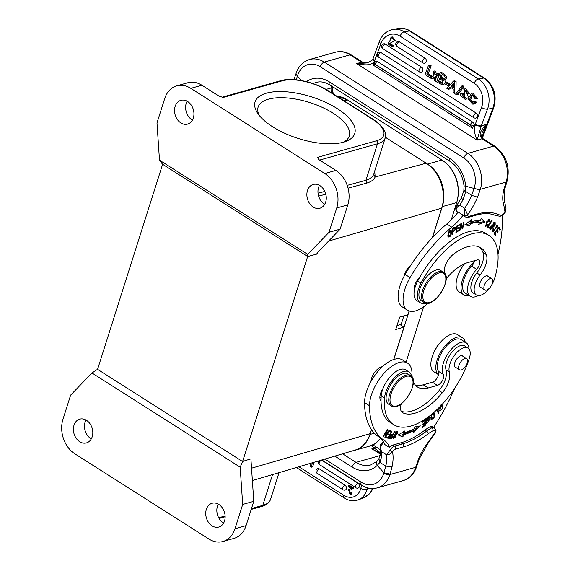 <?xml version="1.0" encoding="UTF-8"?>
<svg xmlns="http://www.w3.org/2000/svg" width="570" height="570" viewBox="0 0 570 570"><rect width="100%" height="100%" fill="white"/><g stroke="black" fill="none" stroke-linecap="round" stroke-linejoin="round"><path stroke-width="0.85" d="M86.49 420.339A12.348 9.469 -105.7 0 0 79.757 419.149A12.348 9.469 -105.7 0 0 73.395 429.317A12.348 9.469 -105.7 0 0 79.707 441.722A12.348 9.469 -105.7 0 0 86.448 442.911A12.348 9.469 -105.7 0 0 92.81 432.744A12.348 9.469 -105.7 0 0 86.49 420.339M91.3 438.907A12.348 9.469 74.3 0 1 90.794 438.601A12.348 9.469 74.3 0 1 85.992 420.04M218.837 504.464A12.348 9.469 -105.7 0 0 212.097 503.274A12.348 9.469 -105.7 0 0 205.734 513.442A12.348 9.469 -105.7 0 0 212.054 525.853A12.348 9.469 -105.7 0 0 218.787 527.043A12.348 9.469 -105.7 0 0 225.15 516.876A12.348 9.469 -105.7 0 0 218.837 504.464M223.639 523.032A12.348 9.469 74.3 0 1 223.141 522.726A12.348 9.469 74.3 0 1 218.331 504.165M318.559 159.372A2.244 1.724 74.3 0 0 317.426 157.405L318.908 159.621L335.894 170.416A25.814 19.8 -105.7 0 1 347.821 204.865L336.735 207.986A25.814 19.8 74.3 0 0 324.807 173.537L190.808 88.357A25.814 19.8 74.3 0 0 176.721 85.871L187.808 82.75A25.814 19.8 -105.7 0 1 201.894 85.236L190.808 88.357M366.688 183.127L365.911 180.312C370.08 179.044 372.659 177.056 373.664 174.356L375.167 176.999C373.934 179.75 371.106 181.794 366.688 183.127L348.063 188.164M432.345 237.676L441.714 208.143A33.666 25.828 -105.7 0 0 426.153 163.212L385.398 137.306M201.894 85.236L218.88 96.038L223.134 97.47A2.244 1.724 74.3 0 0 222.036 97.221M385.256 137.812A35.91 14.991 -162.4 0 1 377.497 143.775A2.244 1.724 -105.7 0 0 376.457 140.783A33.666 14.05 -162.4 0 0 372.431 119.159A2.244 1.09 -57.6 0 1 373.022 119.208C382.976 126.048 387.059 132.247 385.256 137.812L373.664 174.356M426.153 163.212L375.167 176.999L374.718 171.029M393.692 359.535L403.973 327.116L395.744 329.517L399.691 317.07L407.921 314.676L409.096 310.971M396.969 325.662L400.168 324.701L403.973 327.116M252.382 480.539L354.747 450.207A33.666 25.828 -105.7 0 0 370.179 433.649L371.455 429.623M187.63 101.524A12.348 9.469 -105.7 0 0 180.889 100.334A12.348 9.469 -105.7 0 0 174.527 110.502A12.348 9.469 -105.7 0 0 180.847 122.906A12.348 9.469 -105.7 0 0 187.58 124.096A12.348 9.469 -105.7 0 0 193.95 113.929A12.348 9.469 -105.7 0 0 187.63 101.524M192.439 120.085A12.348 9.469 74.3 0 1 191.933 119.786A12.348 9.469 74.3 0 1 187.124 101.218M319.969 185.649A12.348 9.469 -105.7 0 0 313.229 184.459A12.348 9.469 -105.7 0 0 306.867 194.627A12.348 9.469 -105.7 0 0 313.187 207.031A12.348 9.469 -105.7 0 0 319.927 208.221A12.348 9.469 -105.7 0 0 326.289 198.054A12.348 9.469 -105.7 0 0 319.969 185.649M324.779 204.21A12.348 9.469 74.3 0 1 324.273 203.91A12.348 9.469 74.3 0 1 319.464 185.343M317.576 252.61L317.134 253.999C316.642 253.757 317.169 252.866 318.716 251.32L340.119 229.161L329.033 232.289L336.735 207.986M340.119 229.161L347.821 204.865M97.598 369.267L162.6 164.352L159.493 160.163L307.7 254.37L307.672 256.486L242.62 461.458L250.914 458.843L253.778 501.329L246.069 525.625A25.814 19.8 -105.7 0 1 234.042 538.379L222.956 541.5A25.814 19.8 74.3 0 1 208.869 539.013L74.877 453.834A25.814 19.8 74.3 0 1 62.942 419.385L70.651 395.088L91.977 373.001L97.598 369.274M162.607 164.267L307.672 256.486M222.956 541.5A25.814 19.8 74.3 0 0 234.99 528.746L242.692 504.45L253.778 501.329M242.62 461.458L240.184 467.208L242.692 504.45M240.184 467.208L91.977 373.001M242.62 461.543L97.548 369.324M329.033 232.289L307.7 254.37M316.87 253.693L317.134 253.999L307.622 256.543M159.493 160.163L156.985 122.921L164.694 98.624A25.814 19.8 74.3 0 1 176.721 85.871M343.468 142.179A52.298 21.831 -162.4 0 1 296.129 137.769A52.298 21.831 -162.4 0 1 257.619 113.195A52.298 21.831 -162.4 0 1 311.526 96.872A52.298 21.831 -162.4 0 1 346.168 141.282A52.298 21.831 -162.4 0 1 343.468 142.179M343.575 142.151A47.809 19.957 17.6 0 0 349.26 136.023A47.809 19.957 17.6 0 0 309.724 102.55A47.809 19.957 17.6 0 0 258.125 107.117A47.809 19.957 17.6 0 0 259.229 115.397M391.234 405.89L388.59 404.208A17.955 8.742 -57.6 0 1 388.69 388.241A17.955 8.742 -57.6 0 1 403.154 373.5A17.955 8.742 -57.6 0 1 407.849 373.899L410.5 375.587C421.216 380.924 400.617 413.328 391.234 405.89A17.955 8.742 -57.6 0 1 391.341 389.93A17.955 8.742 -57.6 0 1 405.797 375.181A17.955 8.742 -57.6 0 1 410.5 375.587M353.429 450.599A31.87 24.453 -105.7 0 0 355.181 450.193A31.87 24.453 -105.7 0 0 370.037 434.447L371.533 429.73M380.625 438.145A31.87 24.453 74.3 0 1 369.595 446.139L355.181 450.193M432.509 237.505L442.306 206.611A31.87 24.453 -105.7 0 0 427.571 164.075L385.413 137.27M427.571 164.075L441.985 160.013A31.87 24.453 74.3 0 1 456.72 202.549L442.306 206.611M336.749 96.152A31.87 24.453 74.3 0 1 347.365 99.864L344.059 100.797M400.917 325.178L403.881 315.851M451.198 219.97L456.72 202.549C461.351 185.977 455.722 169.311 441.985 160.013L347.365 99.864L336.492 95.988M406.082 362.185L423.653 306.788M393.813 359.492L409.189 311.006M380.703 438.216L374.782 443.994L367.123 446.83M381.245 395.772A65.985 32.134 122.4 0 0 390.229 422.47L393.542 424.572A65.985 32.134 -57.6 0 1 384.551 397.874L381.245 395.772A20.199 9.84 -57.6 0 1 391.077 375.744A20.199 9.84 -57.6 0 1 405.669 369.852L408.975 371.953A20.199 9.84 122.4 0 0 394.383 377.846A20.199 9.84 122.4 0 0 384.551 397.874M401.287 411.383A51.172 24.923 122.4 0 0 439.071 390.6A17.955 8.742 122.4 0 0 446.053 369.959A15.711 7.652 -57.6 0 1 451.561 352.645A15.711 7.652 -57.6 0 1 464.714 345.954L468.027 348.056A15.711 7.652 122.4 0 1 469.181 358.95A65.985 32.134 -57.6 0 1 393.542 424.572M468.027 348.056A15.711 7.652 122.4 0 0 454.874 354.754A15.711 7.652 122.4 0 0 449.359 372.06A17.955 8.742 -57.6 0 1 442.377 392.702A51.172 24.923 -57.6 0 1 402.762 412.78A13.466 6.555 -57.6 0 1 402.427 412.595A13.466 6.555 -57.6 0 1 401.237 403.874M411.626 376.563A20.199 9.84 122.4 0 0 408.975 371.953M455.893 367.515A6.733 3.277 -57.6 0 1 455.33 367.294A6.733 3.277 -57.6 0 1 455.38 361.287A6.733 3.277 -57.6 0 1 460.817 355.773A6.733 3.277 122.4 0 1 462.555 355.929A6.733 3.277 122.4 0 1 462.997 356.343M351.127 493.649L351.989 493.314L350.999 494.525L350.137 494.86L351.127 493.649L350.336 493.029L351.191 492.694L351.989 493.314M350.336 493.029L349.688 493.926L349.075 490.449L351.206 489.772L353.55 487.97L351.206 489.772M349.56 490.278L350.065 493.634M350.137 494.86L348.527 489.545L351.348 488.497L348.163 486.474L348.391 485.576L349.253 485.241L353.55 487.97M348.391 485.576L352.688 488.305M348.527 489.545L351.106 488.668M312.445 462.74L311.284 467.229L310.037 466.438L310.878 463.211M311.284 467.229L312.802 466.63L313.928 462.306M380.026 448.405L380.297 454.026A4.489 2.971 2.9 0 0 381.75 456.363A40.399 19.672 122.4 0 0 381.629 451.675L380.026 448.405C380.04 445.826 380.261 444.486 380.703 444.393L381.658 445.035C380.56 446.809 380.546 449.025 381.629 451.675L386.595 454.832L389.93 450.293L392.53 451.889C390.799 453.834 388.818 454.81 386.595 454.832A40.399 19.672 -57.6 0 1 385.826 466.103L379.898 462.413L377.247 465.398A31.421 24.104 74.3 0 1 352.018 467.022L334.846 456.107M380.318 453.506L376.243 450.97A8.977 2.679 116.3 0 1 375.865 448.946L380.332 452.872M376.243 450.97L371.875 448.782L375.865 448.946A4.489 3.441 74.3 0 0 374.782 447.963L371.875 448.782L380.29 454.133M383.959 472.801L385.812 466.11L392.053 466.873L389.923 474.553A4.489 1.874 -162.4 0 1 383.845 473.235A22.444 17.221 -105.7 0 1 361.131 482.156L324.822 459.078M377.255 465.398L383.959 472.794L383.845 473.235M379.649 437.404A44.888 21.86 122.4 0 1 384.558 444.386L389.524 447.543A6.733 3.277 -57.6 0 1 392.965 445.049L400.945 442.805A87.082 42.415 122.4 0 0 424.914 430.101A34.563 16.836 -57.6 0 1 430.094 426.802A6.733 3.277 -57.6 0 1 430.941 426.46A6.733 3.277 -57.6 0 1 432.701 426.609L434.354 427.664A6.733 3.277 122.4 0 0 432.594 427.514A6.733 3.277 122.4 0 0 431.754 427.849A34.563 16.836 122.4 0 0 426.567 431.155A87.082 42.415 -57.6 0 1 402.605 443.852L394.618 446.103A6.733 3.277 122.4 0 0 389.93 450.293M434.354 427.664L436.007 430.649L435.423 431.868A4.489 2.187 122.4 0 0 433.072 430.735A32.319 15.739 122.4 0 0 428.22 433.82A89.326 43.505 -57.6 0 1 403.638 446.851A2.244 1.724 74.3 0 0 402.605 443.852L400.945 442.805M435.345 433.015L435.423 431.868A134.662 65.586 122.4 0 1 427.315 443.432A4.489 0.57 36.5 0 1 427.614 443.994L435.345 433.015L436.007 430.649M427.614 443.994L419.207 459.007L416.67 466.552A4.489 1.874 -162.4 0 1 415.701 467.3L418.33 459.477L419.157 458.985M381.75 456.363L379.848 462.477M379.876 462.42L378.915 458.814M380.112 455.572L356.022 462.356A26.932 20.663 74.3 0 0 370.728 464.949L376.92 461.365A4.489 2.679 46.5 0 0 377.233 465.405M317.212 473.378A2.693 2.693 0 0 1 317.682 468.597A2.693 1.959 68.7 0 1 319.25 468.825L344.985 485.184A2.693 1.959 68.7 0 1 346.375 488.732A2.693 1.959 68.7 0 1 345.37 489.979A2.693 2.693 0 0 1 342.948 489.744L317.212 473.378A2.693 1.311 -57.6 0 1 316.991 471.575A2.693 1.311 -57.6 0 1 319.25 468.825M321.501 460.061A2.693 1.959 68.7 0 1 321.523 460.076L357.924 483.218A2.693 1.959 68.7 0 1 359.321 486.759A2.693 1.959 68.7 0 1 358.309 488.005A2.693 2.693 0 0 1 355.887 487.77L319.485 464.628A2.693 1.311 -57.6 0 1 319.264 462.826A2.693 1.311 -57.6 0 1 321.523 460.076M438.579 374.718A21.995 10.709 -57.6 0 1 437.09 360.176A21.995 10.709 -57.6 0 1 462.47 337.789A21.995 10.709 -57.6 0 1 465.241 342.214M462.47 337.789L457.503 334.633A21.995 10.709 122.4 0 0 432.124 357.019A21.995 10.709 122.4 0 0 433.905 371.761L438.572 374.725M458.601 367.5A6.619 3.228 122.4 0 0 459.527 369.83A6.619 3.228 122.4 0 0 464.457 367.736A6.619 3.228 122.4 0 0 467.55 360.981A6.619 3.228 122.4 0 0 466.63 358.651A6.619 3.228 122.4 0 0 461.693 360.746A6.619 3.228 122.4 0 0 458.601 367.5M433.941 352.403A14.364 6.997 -57.6 0 1 439.997 342.884M426.175 420.496L426.816 420.197M426.467 422.89L427.044 422.57M428.768 420.14L428.832 419.549M428.519 417.347L428.555 416.235M426.353 419.627L427.343 420.261L429.552 419.527L426.802 423.531L426.453 422.769L427.037 422.235L427.279 422.719L429.103 420.354L426.46 421.13L429.459 416.798L429.858 417.66L429.296 418.188L428.996 417.675M426.253 418.045L427.251 418.672L427.343 420.254L426.909 420.24M429.288 418.195C428.982 417.269 428.298 417.425 427.236 418.658M428.875 417.019L429.866 417.653M437.055 409.517L434.846 411.554M437.931 412.538L438.85 413.115L438.252 413.72L437.133 409.566M437.703 408.882L438.85 413.115M431.64 418.636L434.041 416.72L433.763 413.67L431.319 415.651L431.64 418.636L430.464 417.839M430.735 418.922L431.576 418.594M433.92 413.806L433.649 412.766M433.435 412.794L434.397 413.036C435.081 417.019 433.948 419.1 430.991 419.285L431.419 414.49M385.384 435.544L385.79 435.801L388.989 430.336L389.339 430.485L385.27 437.447L384.893 437.283L386.624 431.176L383.432 436.641L383.076 436.485L387.151 429.531L387.529 429.695L385.79 435.801M384.914 437.219L385.27 437.447M389.453 431.127L391.127 431.939L389.274 431.447L389.723 430.614L391.975 431.212L388.199 438.273L386.018 437.696L386.46 436.862L388.248 437.332L389.403 435.174L387.735 434.732L388.177 433.905L389.844 434.34L391.127 431.939M387.906 434.404L389.403 435.174M386.189 437.375L387.208 437.639L387.479 437.133M388.747 434.753L389.075 434.141M390.478 431.526L390.806 430.906M387.208 437.639L388.199 438.273M433.749 427.279A134.662 65.586 122.4 0 0 454.853 387.992M415.387 385.12A40.399 19.672 122.4 0 0 423.232 384.821L432.423 382.235A6.733 3.277 122.4 0 0 437.482 377.418A6.733 3.277 122.4 0 0 438.444 371.305A19.75 9.619 -57.6 0 1 438.473 359.784A19.75 9.619 -57.6 0 1 461.265 339.684L466.232 342.841A19.75 9.619 122.4 0 0 443.439 362.94A19.75 9.619 122.4 0 0 443.403 374.462A6.733 3.277 -57.6 0 1 442.441 380.575A6.733 3.277 -57.6 0 1 437.382 385.391L428.198 387.978A40.399 19.672 -57.6 0 1 417.625 387.08A40.399 19.672 -57.6 0 1 413.279 381.487M468.975 348.911A19.75 9.619 122.4 0 0 466.232 342.841M412.26 377.468A40.399 19.672 -57.6 0 1 411.996 373.621A31.421 15.305 122.4 0 0 407.614 363.161A31.421 15.305 122.4 0 0 371.362 395.138A31.421 15.305 122.4 0 0 369.524 405.733A103.241 50.281 122.4 0 0 383.909 440.111A103.241 50.281 122.4 0 0 384.23 440.311A44.888 21.86 -57.6 0 1 384.365 440.396A44.888 21.86 -57.6 0 1 389.524 447.543M383.909 440.111L378.95 436.955A103.241 50.281 -57.6 0 1 364.565 402.577A31.421 15.305 -57.6 0 1 366.396 391.989A31.421 15.305 -57.6 0 1 402.655 360.005L407.614 363.161M381.038 400.81A11.222 5.465 -57.6 0 1 383.118 388.277M379.891 398.045A11.222 5.465 122.4 0 0 381.123 397.475M413.834 430.706L418.337 426.274M402.57 434.176A77.883 37.934 122.4 0 0 412.858 429.958L413.856 430.592A77.883 37.934 -57.6 0 1 403.56 434.81L402.869 436.998L401.871 436.371L402.57 434.176L403.56 434.81M398.366 434.867L401.871 436.371M403.289 431.882L404.173 432.865A75.639 36.836 122.4 0 0 414.169 428.768L414.476 427.008L420.361 425.89L413.492 432.644L413.856 430.592M402.869 436.998L398.166 434.988L404.764 430.984L404.173 432.865M389.139 436.976L391.326 437.817L392.566 435.273L391.191 434.589M392.566 435.273C391.006 435.095 390.194 435.872 390.136 437.61M389.424 437.974L390.536 437.71M391.918 434.86L392.174 434.333M389.645 438.423L389.666 438.437C389.346 436.143 390.443 434.803 392.979 434.433L394.383 431.54L394.81 431.59L391.348 438.715L390.35 438.081M389.666 438.437L391.348 438.715M395.366 433.065L393.763 437.995L395.145 437.361L396.777 432.366L395.003 432.837M396.606 432.26L396.599 431.54M392.951 438.202L393.578 437.881M393.008 437.112L397.254 431.59L397.539 433.286L393.293 438.772L393.008 437.112M442.035 406.054L441.672 404.828M441.736 404.757L442.163 404.914L442.527 408.925L439.385 410.927L441.686 405.683L440.895 405.662M438.266 408.134L439.263 408.761L438.615 409.267L438.729 407.871M439.392 407.45L439.256 408.768M421.992 422.591L422.007 421.9L425.455 419.37L425.334 425.277L421.992 427.728L422.007 427.03L424.736 425.028L424.771 423.218L422.213 425.092L422.228 424.401L424.785 422.527L424.828 420.51L421.992 422.591M424.329 420.197L424.828 420.51M424.272 422.904L424.771 423.218M424.743 424.899L425.334 425.277M424.044 302.471L421.394 300.782A17.955 8.742 -57.6 0 1 421.501 284.822A17.955 8.742 -57.6 0 1 435.957 270.08A17.955 8.742 -57.6 0 1 440.66 270.479L443.303 272.161C454.019 277.497 433.421 309.902 424.044 302.471A17.955 8.742 -57.6 0 1 424.144 286.503A17.955 8.742 -57.6 0 1 438.608 271.762A17.955 8.742 -57.6 0 1 443.303 272.161M391.611 37.071L392.409 36.943L395.238 40.385L389.346 43.726L394.44 40.513L391.611 37.071L390.144 38.418L390.927 39.038L391.725 38.91L392.317 38.062M390.927 39.038L387.892 43.954L392.189 46.683L392.986 46.555L393.328 45.621L392.538 45.757L392.189 46.683M390.144 43.598L393.328 45.621M389.346 43.726L392.538 45.757M462.569 86.697L456.641 94.82L455.651 94.192L461.586 86.07L462.569 86.697L463.973 86.462L458.052 94.591L456.641 94.82M461.586 86.07L462.99 85.842L463.973 86.462M476.249 98.916L474.903 98.468L471.853 94.805L469.338 99.921L472.459 102.643L473.948 101.367L475.351 101.139L476.47 102.294L474.219 103.961L472.808 104.196L467.984 99.045L471.447 93.359L476.249 98.916L477.653 98.681L472.815 93.166M472.808 104.196L475.059 102.529L473.948 101.367M472.551 94.827L470.777 99.608L473.014 102.401M475.059 102.529L476.47 102.294M453.442 83.975L452.658 84.104L450.913 86.091L452.238 85.871L453.414 84.538M450.913 86.091L453.3 87.609L453.492 83.006A12.96 10.374 -99.4 0 1 452.658 84.111M453.328 86.569L452.238 85.871M450.079 87.06L448.191 89.255L446.866 88.414L453.442 81.09L454.703 81.888L454.547 93.295L453.143 92.404L453.243 89.07L450.079 87.06M450.856 87.559L449.595 89.02L448.191 89.255M454.547 93.295L455.957 93.067L456.107 81.66L454.703 81.888M453.442 81.09L454.853 80.855L456.107 81.66M430.678 76.508L430.186 77.812L425.056 74.549L428.526 65.251L429.773 66.042L426.788 74.036L430.678 76.508L432.081 76.28L431.796 77.043M430.685 77.734L430.186 77.812M426.788 74.036L428.191 73.801L432.081 76.28M429.773 66.042L431.176 65.806L428.191 73.801M428.526 65.251L429.937 65.016L431.176 65.806M448.298 84.282L447.792 85.642L444.614 83.619L445.12 82.265L448.298 84.282L449.709 84.054L449.203 85.407L447.792 85.642M445.12 82.265L446.531 82.03L449.709 84.054M434.931 75.112L437.097 73.787L438.501 74.684L435.252 76.587L436.114 81.581L434.675 80.662L434.169 77.256L431.789 78.831L430.364 77.926L433.848 75.774L433.058 71.221L434.518 72.148L434.939 75.14M434.262 77.891L431.789 78.831M436.114 81.581L436.898 81.453M435.252 76.587L436.656 76.359L437.332 80.277M438.501 74.684L439.477 74.52M439.392 74.755L436.656 76.359M437.097 73.787L438.501 73.558L439.584 74.243M433.058 71.221L434.468 70.993L435.929 71.92L434.525 72.148M435.929 71.92L436.342 74.877M472.509 128.229L470.328 124.787L473.862 125.778L472.338 128.136L373.222 65.13L375.039 64.211A2.693 1.311 -57.6 0 1 377.511 61.581L472.801 122.158A2.693 1.311 122.4 0 0 470.328 124.787L375.039 64.211C373.941 63.498 373.799 62.992 374.604 62.686M472.167 128.015L373.25 65.137M472.801 122.158A2.693 2.159 80.6 0 1 474.09 124.645L473.862 125.778M376.157 61.296A2.693 2.159 80.6 0 1 377.511 61.581M332.168 86.455A4.489 3.021 -178.1 0 1 331.042 88.008L331.22 85.849M301.48 80.57L297.39 76.145L296.215 79.814M465.74 191.456L471.632 195.303L474.083 188.442L465.697 186.219L465.761 191.427L463.146 199.471A4.489 0.527 28.6 0 1 461.358 197.975M480.168 189.767L477.51 197.191L471.632 195.303A40.399 19.672 -57.6 0 1 464.7 208.314L467.642 214.819A4.489 2.187 122.4 0 0 469.438 216.23A2.244 1.724 -105.7 0 1 468.39 217.334L476.37 215.09C483.802 213.059 490.086 213.152 495.209 215.374L499.748 216.251C501.871 216.08 503.695 214.797 505.241 212.396L505.989 208.406L504.393 200.213A4.489 3.562 165.6 0 1 503.353 203.433A35.91 17.492 -57.6 0 1 503.787 189.789L506.089 182.065A4.489 1.874 17.6 0 0 507.058 181.317C510.385 166.775 506.303 155.076 494.81 146.212A4.489 2.187 122.4 0 0 493.634 146.112A26.932 20.663 74.3 0 1 506.089 182.065L480.31 189.318A26.932 20.663 -105.7 0 0 467.863 153.373A4.489 2.187 122.4 0 0 463.859 158.04A22.444 17.221 -105.7 0 1 474.233 188L474.09 188.442L480.168 189.767L480.31 189.318A4.489 1.874 17.6 0 1 474.233 188M306.439 81.645A31.421 24.104 74.3 0 1 329.382 81.902L449.808 158.46A4.489 2.187 122.4 0 0 450.172 161.467C457.952 166.796 462.569 174.926 464.016 185.87L463.838 190.615L461.365 197.968L456.178 206.304L459.741 205.157L464.7 208.314L464.472 215.011A6.733 3.277 122.4 0 0 465.405 216.97L463.752 215.916A6.733 3.277 -57.6 0 1 463.125 215.218L458.166 212.061A44.888 21.86 122.4 0 1 446.795 223.989L451.753 227.145A103.241 50.281 122.4 0 0 410.079 277.597A31.421 15.305 122.4 0 0 404.892 289.132A31.421 15.305 122.4 0 0 407.443 310.187A31.421 15.305 122.4 0 0 427.942 303.219M469.438 216.23L477.418 213.978A89.326 43.505 -57.6 0 1 497.745 214.363A32.319 15.739 122.4 0 0 501.393 215.054A4.489 2.187 122.4 0 0 504.999 212.247L505.177 212.354M503.353 203.433A134.662 65.586 122.4 0 1 504.999 212.247L505.989 208.406M481.75 135.175L483.004 134.577L492.815 108.272L487.507 109.148A22.444 17.969 -99.4 0 0 478.316 78.924A4.489 2.187 122.4 0 0 474.197 83.306L400.083 36.195A4.489 2.187 -57.6 0 1 404.208 31.813L409.517 30.937A4.489 2.187 -57.6 0 1 410.45 31.094L484.564 78.197A4.489 2.187 122.4 0 0 483.624 78.047L478.316 78.924L404.208 31.813A22.444 17.969 -99.4 0 0 393.193 29.376L398.501 28.5A22.444 17.969 80.6 0 1 409.517 30.937L483.624 78.047A22.444 17.969 80.6 0 1 492.815 108.272A4.489 1.568 20.5 0 0 493.713 107.737L482.933 136.636A4.489 1.568 -159.5 0 1 482.085 137.163L486.224 124.431L481.287 125.82L477.097 140.149L482.056 138.752L480.197 135.361C479.826 132.582 481.835 128.934 486.224 124.431L482.291 132.19M463.146 199.471A40.399 19.672 122.4 0 1 459.741 205.157C457.275 206.867 456.093 208.399 456.2 209.753L455.508 208.641M504.785 188.734L503.787 189.789M366.531 62.928L361.629 62.201L356.663 63.598L366.973 62.942C371.255 61.04 373.236 59.686 372.915 58.888L373.193 58.211A4.489 1.568 20.5 0 0 374.747 60.221L380.967 43.548A4.489 1.568 20.5 0 1 379.413 41.539L373.193 58.211M367.75 62.7L366.296 62.956M374.747 60.221L374.326 61.232L372.915 58.888M375.11 61.731L374.326 61.232C372.367 65.037 366.482 65.828 356.663 63.598L477.097 140.149C474.603 134.541 473.898 129.568 474.981 125.215L474.09 124.645M464.08 185.863L465.711 186.219A31.421 24.104 74.3 0 0 449.808 158.46M464.75 190.423C463.332 190.501 463.659 190.829 465.747 191.392M481.037 126.533L474.981 125.215L475.33 124.153A4.489 1.568 -159.5 0 0 481.287 125.82L487.507 109.148A4.489 1.568 20.5 0 1 481.55 107.481L475.33 124.153M425.042 58.154A2.693 2.159 80.6 0 1 426.146 61.781A2.693 2.159 80.6 0 1 424.6 63.177A2.693 2.693 0 0 1 422.719 62.793A2.693 1.311 122.4 0 1 422.498 60.99A2.693 1.311 122.4 0 1 425.042 58.154L399.306 41.795A2.693 2.159 80.6 0 0 397.988 41.503A2.693 2.693 0 0 0 396.984 46.434A2.693 1.311 -57.6 0 1 396.763 44.631A2.693 1.311 -57.6 0 1 399.306 41.795M421.665 67.224A2.693 2.159 80.6 0 1 422.769 70.851A2.693 2.159 80.6 0 1 421.223 72.24A2.693 2.693 0 0 1 419.335 71.856A2.693 1.311 122.4 0 1 419.114 70.053A2.693 1.311 122.4 0 1 421.665 67.224L385.256 44.082A2.693 2.159 80.6 0 0 383.938 43.783A2.693 2.693 0 0 0 382.933 48.714A2.693 1.311 -57.6 0 1 382.712 46.911A2.693 1.311 -57.6 0 1 385.256 44.082M380.895 52.518A2.693 1.311 -57.6 0 0 378.352 55.354A2.693 1.311 -57.6 0 0 378.566 57.157A2.693 2.693 0 0 1 379.57 52.226A2.693 2.159 80.6 0 1 380.895 52.518L476.178 113.088A2.693 2.159 80.6 0 1 477.461 115.931A2.693 2.159 80.6 0 1 475.736 118.111A2.693 2.693 0 0 1 473.855 117.726A2.693 1.311 122.4 0 1 473.634 115.924A2.693 1.311 122.4 0 1 476.178 113.088M441.009 83.028L438.437 81.439L439.513 78.56C443.025 80.698 443.745 82.23 441.665 83.156L441.009 83.028L442.334 82.821L439.762 81.218L440.517 79.194M438.437 81.439L439.762 81.225M440.175 72.654L441.579 72.426C446.78 75.347 447.856 77.819 444.792 79.829L443.389 80.056L442.135 84.738L436.705 81.959L440.175 72.654C445.398 75.575 446.467 78.04 443.389 80.056L440.838 78.339M439.997 77.256L443.018 78.838L440.931 74.748L439.997 77.256L441.322 77.035L441.942 75.39M443.603 78.439L441.322 77.035M444.799 79.829L445.384 82.223M444.792 83.733L443.595 84.431M466.752 93.124L464.08 89.725L465.034 99.294L460.254 95.276L460.46 93.174L461.693 93.808L464.707 97.791L463.759 88.264L467.984 93.772L466.752 93.124M464.921 89.868L468.397 96.565M468.113 97.698L465.704 99.059M467.984 93.772L469.388 93.544L465.17 88.037L463.759 88.264M460.46 93.174L461.864 92.939L463.097 93.573L461.693 93.808M463.097 93.573L465.327 97.477M486.509 290.102A6.619 3.228 122.4 0 0 491.839 284.665A6.619 3.228 122.4 0 0 491.874 278.78A6.619 3.228 122.4 0 0 490.136 278.637A6.619 3.228 122.4 0 0 484.806 284.074A6.619 3.228 122.4 0 0 484.771 289.959A6.619 3.228 122.4 0 0 486.509 290.102M459.185 272.538A14.364 6.997 -57.6 0 1 464.529 263.775M489.338 220.07L489.345 219.308M485.205 225.977L485.946 225.642M489.545 221.616L489.958 221.88L489.423 221.93L489.495 220.177L486.588 222.849L486.075 225.727L487.001 225.549L488.091 224.352L488.369 224.751L487.977 224.502M488.369 224.751L485.569 226.489L486.702 221.751L490.001 219.407L489.958 221.88M494.739 234.455L494.226 232.909M496.926 231.463L496.52 230.116M499.113 228.998L498.643 227.523M494.967 234.177L495.957 234.804L495.366 235.524L493.998 233.187L499.007 227.081L500.339 229.347L499.748 230.066L498.657 228.221L497.126 230.088L498.137 231.826L497.553 232.539L496.534 230.807L494.831 232.881L495.957 234.804M494.447 232.638L494.831 232.881M496.149 230.558L496.534 230.807M497.147 231.192L498.137 231.826M496.741 229.845L497.126 230.088M498.273 227.971L498.657 228.221M499.341 228.72L500.339 229.347M492.615 231.52L493.335 231.142M496.969 225.763L496.947 224.951M492.808 230.715L493.413 231.185M496.798 227.836L497.019 225.798L493.014 232.047L492.793 229.888L493.534 228.591L493.855 228.855C493.007 230.287 492.986 231.114 493.798 231.342L497.532 225.036L497.118 228.114L496.798 227.836M487.421 227.145L488.198 227.615L488.69 226.832M487.92 226.354L489.701 227.437L489.188 228.242L488.198 227.615M489.188 228.242L487.407 227.173L491.703 220.326L492.081 220.554L488.291 226.589M492.159 228.599L494.675 223.34L493.684 223.497L491.112 228.805L492.159 228.599M490.264 229.047L491.005 228.734M494.575 223.276L494.539 222.464M495.18 225.214L490.62 229.575L490.628 226.896L495.166 222.564L495.18 225.214L494.774 224.958M498.009 254.156A134.662 65.586 122.4 0 0 502.177 215.51M478.273 295.566A19.75 9.619 -57.6 0 1 470.279 296.307A19.75 9.619 -57.6 0 1 476.663 269.318A6.733 3.277 -57.6 0 0 478.843 260.112A6.733 3.277 -57.6 0 0 477.083 259.963L467.892 262.549A40.399 19.672 -57.6 0 0 446.096 278.844M474.646 260.647A6.733 3.277 122.4 0 1 471.703 266.161A19.75 9.619 122.4 0 0 465.32 293.151L470.279 296.307M407.443 310.187L402.477 307.031A31.421 15.305 -57.6 0 1 399.933 285.976A31.421 15.305 -57.6 0 1 405.113 274.441A103.241 50.281 -57.6 0 1 446.795 223.989M463.125 215.218A44.888 21.86 -57.6 0 1 451.753 227.145M414.276 290.607A11.222 5.465 -57.6 0 1 420.097 276.678M479.206 223.155L483.944 221.409L481.287 218.517M465.277 224.466L468.839 224.965L469.438 223.084A75.639 36.836 -57.6 0 1 478.536 221.801L479.534 222.435A75.639 36.836 122.4 0 0 470.428 223.711L469.83 225.592L464.721 224.886L471.746 219.578L471.048 221.766A77.883 37.934 -57.6 0 1 480.425 220.447L481.422 218.21L484.935 222.043L483.944 221.409M470.172 220.761L471.048 221.766M468.839 224.965L469.83 225.592M469.438 223.084L470.428 223.711M484.935 222.043L478.672 224.345L479.534 222.435M461.814 227.722L461.907 227.245M460.902 224.808L460.731 224.16M460.638 224.637L461.052 224.901L460.04 230.116L459.627 229.853M461.964 228.299L462.719 228.777L462.17 229.055L461.052 224.901M461.636 227.074L462.484 227.608L463.495 222.407L464.009 222.15L462.719 228.777M460.04 230.116L459.527 230.373L460.809 223.739L461.358 223.469L462.484 227.608M450.77 234.769L450.72 231.242L448.754 232.76L448.747 236.329L450.77 234.769M447.949 236.564L448.64 236.258M449.73 230.608L450.72 231.242L450.557 230.387M450.656 230.373L451.504 230.914C451.504 235.453 450.328 237.362 447.984 236.65C447.963 232.111 449.139 230.195 451.504 230.914L451.148 230.48M448.348 237.091L447.984 236.65M452.195 228.47L453.186 229.097L453.022 231.292L452.523 230.971M453.77 227.466L454.76 228.093L453.186 229.09M453.022 231.292C455.031 229.952 455.608 228.884 454.76 228.093L453.991 227.487M454.725 227.95L454.746 227.402M452.466 231.698L452.965 232.018L452.78 234.519L452.281 234.199M452.78 234.519L452.231 234.883L452.687 228.734L455.444 227.302M454.846 227.344C456.52 227.95 455.9 229.511 452.965 232.018M456.1 231.092L456.556 231.384L459.092 229.91L458.985 230.665L458.415 230.301M456.392 228.912L456.855 229.204L456.556 231.384M458.572 227.516L459.135 227.872L456.855 229.204M456.492 228.164L456.955 228.456L459.235 227.124L459.135 227.872M456.762 226.197L457.226 226.489L456.955 228.456M459.085 224.708L459.655 225.072L457.226 226.489M458.985 230.665L455.915 232.46L456.777 226.055L459.762 224.316L459.655 225.072M464.671 263.711A21.995 10.709 122.4 0 0 457.368 277.155A21.995 10.709 122.4 0 0 459.149 291.89L464.115 295.046A21.995 10.709 -57.6 0 1 462.334 280.305A21.995 10.709 -57.6 0 1 474.24 261.993M469.295 295.68A21.995 10.709 -57.6 0 1 464.115 295.046M488.918 235.396L485.611 233.287A65.985 32.134 122.4 0 0 417.682 281.053L420.988 283.155A65.985 32.134 -57.6 0 1 488.918 235.396A65.985 32.134 -57.6 0 1 494.525 278.773A15.711 7.652 122.4 0 1 491.333 285.62M444.436 273.144A20.199 9.84 122.4 0 0 444.351 272.681A13.466 6.555 -57.6 0 1 453.2 254.448A51.172 24.923 -57.6 0 1 480.973 247.893A51.172 24.923 -57.6 0 1 486.324 254.598A17.955 8.742 -57.6 0 1 480.118 275.025A15.711 7.652 122.4 0 0 476.335 294.961L473.022 292.859A15.711 7.652 -57.6 0 1 476.812 272.923A17.955 8.742 122.4 0 0 483.018 252.496A51.172 24.923 122.4 0 0 479.235 246.974M476.335 294.961A15.711 7.652 122.4 0 0 490.442 286.966M420.988 283.155A20.199 9.84 122.4 0 0 420.111 302.627A20.199 9.84 122.4 0 0 425.412 303.076M420.111 302.627L416.798 300.525A20.199 9.84 -57.6 0 1 417.682 281.053M488.241 276.471A6.733 3.277 122.4 0 0 487.799 276.058A6.733 3.277 122.4 0 0 486.06 275.901A6.733 3.277 122.4 0 0 480.617 281.423A6.733 3.277 122.4 0 0 480.574 287.423A6.733 3.277 122.4 0 0 481.137 287.651M319.628 160.077L377.497 143.775L365.911 180.312L347.216 185.364M324.822 191.413L318.053 193.244M318.644 196.116L325.805 194.178M441.714 208.143L328.605 241.089M222.022 97.221L280.939 80.627A2.244 1.724 -105.7 0 1 282.164 80.847L223.134 97.47M280.939 80.627C292.567 77.085 314.811 82.002 328.356 90.815A2.244 1.09 122.4 0 0 327.764 90.765L372.431 119.159M282.164 80.847A33.666 14.05 -162.4 0 1 327.764 90.765M261.751 506.474A2.244 1.724 -105.7 0 0 262.798 505.369A35.91 14.991 17.6 0 0 270.558 499.398C269.232 502.911 266.297 505.269 261.751 506.474L251.206 509.445M218.695 517.788L225.129 515.971M251.491 508.547L262.798 505.369L272.567 474.561M324.807 173.537L335.894 170.416M234.99 528.746L246.069 525.625M317.426 157.405L376.457 140.783M251.548 468.198L370.179 433.649M382.413 366.731A11.001 5.358 122.4 0 0 381.387 366.909A11.001 5.358 122.4 0 0 370.949 381.558M406.218 376.385A17.057 8.308 122.4 0 0 390.065 401.116A17.057 8.308 122.4 0 0 408.305 395.979A17.057 8.308 122.4 0 0 406.218 376.385M370.037 434.447L374.383 433.221M449.359 372.06L446.053 369.959M442.377 392.702L439.071 390.6M402.762 412.78L402.114 412.367M352.431 488.896L353.293 488.561M372.31 488.526A22.444 16.338 68.7 0 1 364.323 497.532L370.628 492.722L372.994 488.526M371.312 445.761L374.782 447.963A13.017 6.341 122.4 0 1 378.188 448.255L373.051 444.985M415.701 467.3A26.932 20.663 74.3 0 1 403.147 480.603L377.368 487.863A26.932 20.663 -105.7 0 0 389.923 474.553L415.701 467.3M361.131 482.156A4.489 2.187 122.4 0 0 361.494 485.17L321.843 459.962M383.981 472.794L390.065 474.105M392.965 445.049L394.618 446.103A2.244 1.724 -105.7 0 1 395.658 449.096A4.489 2.187 122.4 0 0 392.53 451.889A44.888 21.86 -57.6 0 1 392.053 466.873M424.914 430.101L426.567 431.155A2.244 1.19 52.9 0 1 428.22 433.82M433.072 430.735A2.244 1.511 62.8 0 0 431.754 427.849L430.094 426.802M395.658 449.096L403.638 446.851M418.33 459.477A35.91 17.492 -57.6 0 1 427.315 443.432M416.713 464.101L417.625 463.346M298.908 466.752L343.632 495.18A4.489 2.187 122.4 0 0 344.088 497.852L296.357 467.514M344.088 497.852C348.249 500.759 353.087 501.393 358.587 499.762A22.444 16.338 -111.3 0 0 366.987 489.359A4.489 2.166 -165.5 0 1 360.81 488.376A17.955 13.067 -111.3 0 1 343.632 495.18M367.394 487.82L366.987 489.359L369.688 488.312M361.622 485.248L360.81 488.376M352.018 467.022A4.489 2.187 122.4 0 1 356.022 462.356L342.584 453.813M381.658 445.035A6.733 3.277 -57.6 0 1 383.788 442.42M344.985 485.184A2.693 1.311 122.4 0 0 342.727 487.934A2.693 1.311 122.4 0 0 342.948 489.744M357.924 483.218A2.693 1.311 122.4 0 0 355.673 485.968A2.693 1.311 122.4 0 0 355.887 487.77M430.92 415.395L431.319 415.651M434.397 413.036L434.034 412.808M438.444 371.305L443.403 374.462M432.423 382.235L437.382 385.391M428.198 387.978L423.232 384.821M364.565 402.577L369.524 405.733M397.539 433.286L397.048 432.972M410.585 265.556A11.001 5.358 122.4 0 0 403.98 276.478M439.021 272.959A17.057 8.308 122.4 0 0 422.869 297.69A17.057 8.308 122.4 0 0 441.116 292.553A17.057 8.308 122.4 0 0 439.021 272.959M470.279 124.908L374.989 64.339M331.312 92.696A35.91 17.492 -57.6 0 1 331.042 88.008L326.04 89.419M332.217 86.056L332.68 91.058A4.489 3.562 165.6 0 1 332.346 93.352M483.203 138.838L482.056 138.752L493.634 146.112L467.863 153.373L324.273 62.094A26.932 20.663 -105.7 0 0 309.574 59.501L335.345 52.24A26.932 20.663 74.3 0 1 350.044 54.841A4.489 2.187 -57.6 0 1 351.22 54.941L362.798 62.301C363.14 62.736 364.344 62.942 366.417 62.914L367.778 62.693M463.859 158.04L320.269 66.768A4.489 2.187 -57.6 0 1 324.273 62.094L350.044 54.841L361.629 62.201L362.777 62.294M320.269 66.768A22.444 17.221 -105.7 0 0 297.554 75.689L297.419 76.131L295.965 74.014M309.574 59.501C302.969 61.603 298.459 66.284 296.051 73.551A4.489 1.874 17.6 0 0 297.554 75.689M464.472 215.011A2.244 1.624 -3.3 0 0 467.642 214.819A44.888 21.86 -57.6 0 0 477.51 197.191M477.418 213.978A2.244 1.724 74.3 0 1 476.37 215.09M497.745 214.363A2.244 1.952 113.2 0 1 495.209 215.374M501.393 215.054A2.244 1.874 89.8 0 1 499.748 216.251M458.002 212.268L457.133 211.712A6.733 3.277 -57.6 0 1 456.2 209.753M480.197 135.361L481.878 136.75C481.543 136.145 481.678 134.62 482.298 132.176M505.989 184.495L505.077 185.257M400.083 36.195A17.955 14.378 -99.4 0 0 380.967 43.548M313.144 83.64A26.932 20.663 74.3 0 1 316.215 82.415C320.504 81.204 325.014 82.037 329.745 84.909A4.489 2.187 -57.6 0 1 329.382 81.902M481.55 107.481A17.955 14.378 -99.4 0 0 474.197 83.306M493.684 223.497L493.221 223.205M471.703 266.161L476.663 269.318M405.113 274.441L410.079 277.597M448.754 232.76L448.391 232.524M476.812 272.923L480.118 275.025M483.018 252.496L486.324 254.598M328.356 90.815L373.022 119.208M219.094 518.486L225.15 516.776M279.043 472.637L270.558 499.398M381.964 391.754L381.38 391.383M380.261 450.35L378.188 448.255M377.368 487.863C371.925 489.274 366.631 488.376 361.494 485.17M403.147 480.603C409.752 478.501 414.255 473.82 416.67 466.552M358.587 499.762L364.323 497.532M380.703 444.393L383.332 441.515M378.907 458.793L380.297 454.026M376.92 461.365L378.886 458.836M318.659 460.902A2.693 2.693 0 0 0 319.485 464.628M459.527 369.83L454.889 366.88M466.63 358.651L461.992 355.701M428.113 419.72L429.103 420.354M426.289 422.092L427.279 422.719M426.232 419.826L426.923 420.268M428.141 417.112L429.032 417.675M432.765 413.036L433.763 413.67M392.773 437.368L393.763 437.995M395.787 431.739L396.777 432.366M440.695 405.056L441.686 405.683M414.775 288.334L414.191 287.957M471.447 93.359L472.851 93.131M373.222 65.115L374.105 63.006M376.143 61.304A2.693 2.693 0 0 0 374.112 62.999M398.501 28.5C402.698 27.866 406.681 28.728 410.45 31.094M493.713 107.737C497.19 95.504 494.14 85.664 484.564 78.197M296.051 73.551L293.942 79.615M465.405 216.97L468.39 217.334M456.178 206.304L455.473 208.641L457.133 211.712M494.81 146.212L483.232 138.852L481.878 136.75M507.058 181.317L504.842 188.748L504.393 200.213M335.345 52.24C340.789 50.83 346.083 51.727 351.22 54.941M393.193 29.376C386.674 30.716 382.085 34.77 379.413 41.539M482.37 137.99L482.933 136.636M333.365 94L332.68 91.058M450.172 161.467L329.745 84.909M396.984 46.434L422.719 62.793M382.933 48.714L419.335 71.856M378.566 57.157L473.855 117.726M442.135 84.738L443.538 84.51M465.034 99.294L466.445 99.059M491.874 278.78L487.236 275.837M484.771 289.959L480.132 287.009M485.084 225.093L486.075 225.727M488.504 219.543L489.495 220.177M496.028 225.171L497.019 225.798M493.684 222.713L494.675 223.34M490.122 228.171L491.112 228.805M447.756 235.702L448.747 236.329"/></g></svg>
